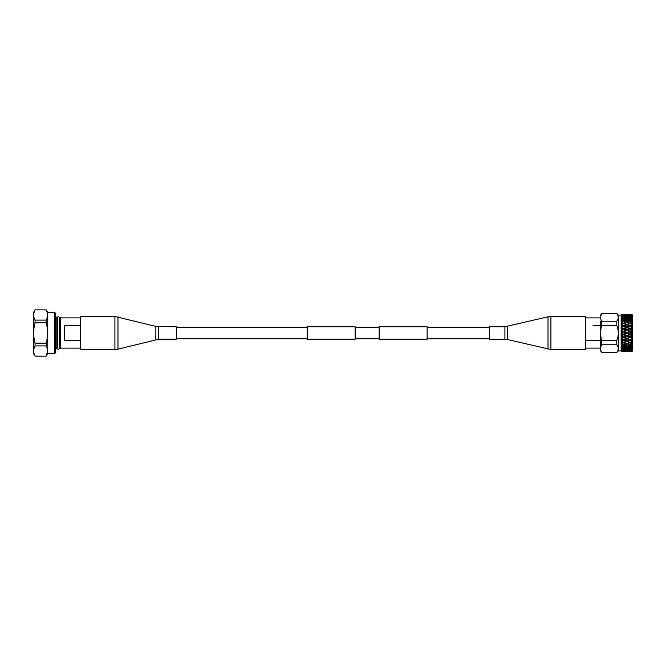 <?xml version="1.0" encoding="UTF-8"?>
<svg xmlns="http://www.w3.org/2000/svg" width="666" height="666" viewBox="0 0 666 666"><rect width="100%" height="100%" fill="white"/><g stroke="black" fill="none" stroke-linecap="round" stroke-linejoin="round"><path stroke-width="1" d="M427.131 326.756L427.131 339.244L379.162 339.244L379.162 326.756L427.131 326.756M355.169 326.756L355.169 339.244L307.201 339.244L307.201 326.756L355.169 326.756M54.812 353.496L54.812 312.504L55.761 313.461L55.761 352.539L54.812 353.496L47.736 353.496L46.212 356.135L35.04 356.135L33.575 353.588L33.575 312.412L35.04 309.865L46.212 309.915L35.04 309.865M33.575 346.795A0.758 0.758 0 0 1 33.3 346.212L33.3 319.788A0.758 0.758 0 0 1 33.575 319.205M47.577 350.99L46.212 356.085C48.01 352.705 48.01 349.309 46.212 345.895L46.212 343.181C48.01 336.43 48.01 329.645 46.212 322.819L46.212 320.105L35.04 320.105C33.242 316.725 33.242 313.328 35.04 309.915M46.212 320.105C48.01 316.725 48.01 313.328 46.212 309.915M46.212 345.895L35.04 345.895L35.04 343.181C33.242 336.43 33.242 329.645 35.04 322.819L35.04 320.105M46.212 356.135L35.04 356.085C33.242 352.705 33.242 349.309 35.04 345.895M80.428 340.318L64.377 340.318L64.377 325.682L80.428 325.682M80.428 317.89L60.781 317.89L59.357 317.232L59.357 348.768L60.115 348.768L60.115 317.232M80.428 348.11L60.781 348.11L60.781 317.89M60.781 348.11L60.115 348.768M59.291 348.301L59.291 317.699A0.941 0.941 0 0 0 58.342 316.758A0.941 0.941 0 0 0 57.401 317.699L57.401 348.301A0.941 0.941 0 0 0 58.342 349.242A0.941 0.941 0 0 0 59.291 348.301M56.177 317.232L56.177 348.768L57.284 348.768L57.284 317.232L55.761 317.108M56.177 348.768L55.969 317.108M54.812 312.504L47.736 312.504L46.212 309.865M47.736 353.496L47.736 312.504M34.083 312.296L33.758 313.828M47.178 312.296L47.577 315.01M34.049 353.579L35.04 356.135M46.212 322.819L35.04 322.819M46.212 343.181L35.04 343.181M585.481 340.309L600.59 340.301M600.59 325.699L593.04 325.699M600.59 324.25L600.59 327.789M600.59 338.211L600.59 348.851L600.59 348.102L585.481 348.102M600.59 321.162L600.59 341.75M621.545 315.801L621.286 316.766L623.035 316.059L621.286 315.884L623.035 315.168L621.286 315.185L621.545 314.785L623.035 314.718L621.145 315.068L621.145 350.932L629.179 351.282L624.517 351.282M623.776 350.915L626.107 351.34L621.545 351.34L623.035 351.282L621.286 350.899L626.107 351.115L621.295 350.807M629.911 351.307L632.392 350.899L627.58 351.34L629.911 351.307L626.848 351.082L629.179 350.832L624.517 350.832M629.911 350.907L632.392 350.283L632.134 351.124L627.58 351.115L632.134 351.124M629.911 350.075L632.134 350.458L627.58 350.441L632.134 350.458M623.776 350.075L621.286 350.274L623.776 350.749L626.107 350.441L623.776 349.708L626.839 350.333L632.392 349.234L632.392 350.108M629.919 348.418L632.392 349.234L629.911 349.808L626.848 349.109L629.919 348.418L626.839 348.035L624.517 348.634L626.839 349.184L629.911 348.418M621.286 347.469L623.776 348.451L626.107 347.835L623.776 347.169L621.545 347.81L621.286 347.469L623.035 346.944L621.545 346.486L621.286 347.469M623.776 315.925L626.107 315.559L621.545 315.576L632.392 318.206L632.392 348.984M623.776 318.831L621.286 320.03L623.035 319.056L621.286 318.531L621.545 318.19L623.776 318.831L626.107 318.165L623.776 317.549L621.286 318.215L623.035 317.366L621.545 316.683L626.839 317.965L632.134 317.008L632.134 317.74M623.776 317.582L626.839 316.816L629.911 317.582M623.776 315.085L626.107 314.885L621.545 314.893L632.134 316.333L632.392 317.016M626.839 315.451L629.179 315.168L626.839 314.943L627.58 314.66L632.134 314.677L632.134 316.333M630.652 314.718L632.134 314.785M623.551 314.685L632.134 315.343L627.58 315.559M626.839 316.508L632.392 315.892L629.911 315.925M623.776 316.292L626.839 315.667L629.911 316.292M623.776 317.183L627.58 316.658L623.776 316.192L621.545 316.633L621.286 318.215M626.839 317.965L632.134 319.514M632.392 320.021L629.911 319.28L632.392 318.531M621.545 346.486L621.286 345.97L623.776 346.72L626.107 345.97L623.776 345.171L621.545 345.937L621.286 345.596L623.035 344.913L621.286 343.847L623.776 344.647L626.107 343.781L623.776 342.873L621.545 343.739L621.545 343.173L623.035 342.582L621.286 341.45L623.776 342.282L626.107 341.325L623.776 340.334L621.545 341.283L621.545 340.659L623.035 340.018L621.286 338.844L623.776 339.693L626.107 338.669L623.776 337.62L621.545 338.619L621.545 337.953L623.035 337.279L621.286 336.097L623.776 336.946L626.107 335.872L623.776 334.782L621.545 335.822L621.545 335.131L623.035 334.44L621.286 333.266L623.776 334.091L626.107 333L623.776 331.909L621.545 332.95L621.545 332.259L623.035 331.56L621.286 330.436L623.776 331.218L626.107 330.128L623.776 329.054L621.545 330.086L621.545 329.404L623.035 328.721L621.286 327.664L623.776 328.38L626.107 327.331L623.776 326.307L621.545 327.289L621.545 326.631L623.035 325.982L621.286 325.033L623.776 325.666L626.107 324.675L623.776 323.718L621.286 324.55L623.035 323.418L621.286 322.585L623.776 323.127L626.107 322.219L623.776 321.353L621.286 322.153L623.035 321.087L621.286 320.404L623.776 320.829L626.107 320.03L623.776 319.28L626.839 319.788L629.179 319.056L626.839 318.373L629.911 317.549L632.392 318.206M623.776 319.247L626.839 318.373M626.839 319.788L632.134 321.628M632.392 322.153L629.911 321.353L632.392 320.413M623.776 320.829L626.839 321.944L629.179 321.087L626.839 320.213L629.911 319.255M623.776 321.353L626.839 320.279M626.839 321.944L632.134 324.017M632.392 324.542L629.911 323.718L632.392 322.594M623.776 323.127L626.839 324.367L629.179 323.418L626.839 322.369L629.911 321.353M623.776 323.718L626.839 322.502M626.839 324.367L632.134 326.631M632.392 327.148L629.911 326.307L632.392 325.041M623.776 325.666L626.839 327.006L629.179 325.982L626.839 324.792L629.911 323.718M623.776 326.307L626.839 324.983M626.839 327.006L632.134 329.395M623.776 328.38L626.839 329.787L629.179 328.721L626.839 327.414L629.911 326.307M626.839 329.787L632.134 332.259M623.776 331.218L632.134 335.131M623.776 334.091L632.134 337.953M623.776 336.946L632.392 340.959M632.134 338.619L629.919 337.221L627.222 338.161M632.134 341.275L629.911 340.334L632.134 339.369M623.776 339.693L626.839 341.017L629.179 340.018L626.839 338.586L629.911 337.62M623.776 340.334L626.839 338.994M626.839 341.017L632.392 343.406M632.134 343.739L629.911 342.873L632.134 341.983M623.776 342.282L626.839 343.498L629.179 342.582L626.839 341.208L629.911 340.334M623.776 342.873L626.839 341.633M626.839 343.498L632.392 345.587M632.134 345.929L629.911 345.171L632.134 344.372M623.776 344.647L626.839 345.721L629.179 344.913L626.839 343.631L629.911 342.873M623.776 345.171L626.839 344.056M626.839 345.721L632.392 347.469M632.134 347.81L629.911 347.169L632.134 346.486M623.776 347.169L623.776 346.745L626.839 347.627L629.179 346.944L626.839 345.787L629.911 345.171M623.776 346.753L626.839 346.212M626.839 348.035L629.911 348.451L632.392 347.794M626.839 347.627L629.911 347.169M621.286 347.785L621.545 348.992L623.035 348.634L621.286 347.785M623.784 348.418L624.517 348.634L621.545 349.367L623.776 349.808L626.107 349.342L623.776 348.817M621.545 350.424L623.035 349.941L621.545 349.367M623.035 349.941L626.107 349.342M630.652 350.832L632.392 350.815M626.839 350.549L627.58 350.441M630.652 351.282L632.392 351.082M626.839 351.165L627.58 351.115M629.911 346.753L632.392 345.979M629.911 344.647L632.392 343.847M629.911 342.282L632.392 341.458M629.911 339.693L632.392 338.852M629.911 336.946L632.134 335.922M632.134 335.814L626.839 333.35L624.517 334.44M629.911 334.091L632.134 333.05M632.134 332.95L626.839 330.478L624.517 331.56M629.911 331.218L632.134 330.186M632.134 330.078L629.179 328.721M629.911 328.38L632.134 327.381M629.911 325.666L632.134 324.725M629.911 323.127L632.134 322.261M629.911 320.829L632.134 320.071M629.911 318.831L632.134 318.19M629.911 317.183L632.134 316.683M629.911 315.093L627.58 314.885M632.134 351.34L632.7 350.774L632.7 315.226L632.134 314.66L629.911 314.693L632.392 314.918M601.581 321.237C600.416 318.731 600.416 316.217 601.581 313.686L616.774 313.686C618.789 316.2 618.789 318.714 616.774 321.237L601.581 321.237L601.581 325.449L616.774 325.458C618.789 330.486 618.789 335.514 616.774 340.542L601.581 340.551C600.416 335.522 600.416 330.486 601.581 325.449M601.581 352.314C600.416 349.808 600.416 347.294 601.581 344.763L616.774 344.763C618.789 347.277 618.789 349.8 616.774 352.314L601.581 352.464L600.59 350.749L600.59 344.838M600.59 317.898L585.481 317.898M632.134 314.66L629.911 314.693M632.392 315.185L630.652 315.168M621.311 350.091L621.286 349.234M621.286 345.596L621.545 344.372M621.286 343.415L621.545 341.983M621.286 340.967L621.545 339.369M621.545 336.596L621.545 337.953M621.545 333.741L621.545 335.131M621.545 330.869L621.545 332.259M621.545 328.047L621.545 329.404M621.286 325.033L621.545 326.631M621.286 322.585L621.545 324.017M621.286 320.404L621.545 321.628M621.545 318.614L621.545 319.514M621.295 315.193L621.303 315.734M621.145 350.932L618.306 350.932L616.774 352.464L601.581 352.464M621.145 315.068L618.306 315.068L618.306 350.932M616.774 340.542L616.774 344.763M601.581 340.551L601.581 344.763M616.774 321.237L616.774 325.458M618.306 315.068L616.774 313.536L601.581 313.686M600.59 315.251L601.581 313.536M629.911 351.024L629.179 351.282M626.839 350.857L626.107 351.115M623.776 350.582L623.035 350.832M629.911 350.582L629.179 350.832M626.839 350.199L626.107 350.441M629.911 349.708L626.839 349.492M632.134 348.26L630.652 348.634M632.134 349.317L629.911 348.817M626.839 345.787L626.107 345.97L626.839 345.787M623.776 344.747L623.035 344.913L623.776 344.747M629.911 344.747L629.179 344.913L629.911 344.747M626.839 343.631L626.107 343.781L626.839 343.631M623.776 342.449L623.035 342.582L623.776 342.449M629.911 342.449L629.179 342.582L629.911 342.449M626.839 341.208L626.107 341.325L626.839 341.208M623.776 339.918L623.035 340.018L623.776 339.918M629.911 339.918L629.179 340.018L629.911 339.918M626.839 338.586L626.107 338.669L626.839 338.586M623.776 337.62L623.035 337.279M629.179 337.279L626.839 336.213L624.517 337.279M632.134 336.605L630.652 337.279M626.839 336.213L626.107 335.872M623.776 334.782L623.035 334.44M626.839 335.522L629.179 334.44M632.134 333.741L630.652 334.44M626.839 333.35L626.107 333M623.776 331.909L623.035 331.56M626.839 332.65L629.179 331.56M632.134 330.869L630.652 331.56M629.911 334.782L627.58 335.872M626.839 330.478L626.107 330.128M623.776 329.054L623.035 328.721M627.222 327.839L624.517 328.721M632.134 328.047L630.652 328.721M629.911 331.909L627.58 333M626.839 327.414L626.107 327.331L626.839 327.414M623.776 326.082L623.035 325.982L623.776 326.082M629.911 329.054L627.58 330.128M629.911 326.082L629.179 325.982L629.911 326.082M626.839 324.792L626.107 324.675L626.839 324.792M623.776 323.551L623.035 323.418L623.776 323.551M629.911 323.551L629.179 323.418L629.911 323.551M626.839 322.369L626.107 322.219L626.839 322.369M623.776 321.253L623.035 321.087L623.776 321.253M629.911 321.253L629.179 321.087L629.911 321.253M626.839 320.213L626.107 320.03L626.839 320.213M626.839 315.801L626.107 315.559M623.776 315.418L623.035 315.168M626.107 314.66L626.839 314.918L624.517 315.168M632.134 316.633L629.911 316.192L627.58 316.658M629.911 315.418L629.179 315.168M626.839 315.143L626.107 314.885M623.776 314.976L623.035 314.718M626.839 314.835L624.517 314.718M629.911 314.976L629.179 314.718M627.572 351.323L626.839 351.34M623.776 351.307L623.035 351.282M600.59 348.851L600.59 350.749M80.428 333L80.428 316.45L114.918 316.45L114.918 349.55L80.428 349.55L80.428 333M158.683 326.765L158.683 339.235L176.373 339.235L176.373 326.765L155.852 326.415L114.918 316.45M585.481 316.45L585.481 349.55L550.915 349.55L550.915 316.45L585.481 316.45M504.911 339.235L504.911 326.765L489.535 326.765L489.535 339.235L507.584 339.552L550.915 349.55M158.683 339.235L117.974 349.167L117.974 316.833M155.852 339.585L155.852 326.415M504.911 326.765L548.018 316.791L548.018 349.209M507.584 326.448L507.584 339.552M489.535 327.239L427.131 327.239M307.201 327.239L176.373 327.239M379.162 327.239L355.169 327.239M379.162 338.761L355.169 338.761M307.201 338.761L176.373 338.761M489.535 338.761L427.131 338.761M626.107 351.34L621.545 351.34M117.974 349.167L114.918 349.55M548.018 316.791L550.915 316.45"/></g></svg>
